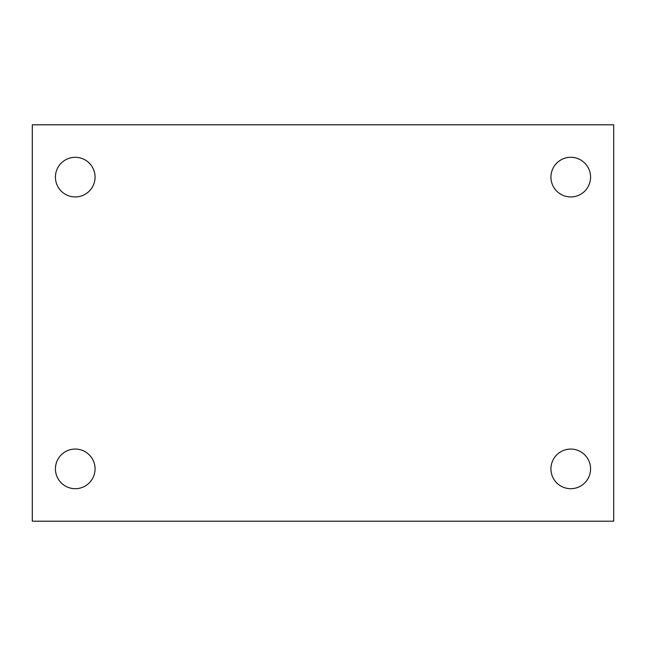 <?xml version="1.0" encoding="UTF-8"?>
<svg xmlns="http://www.w3.org/2000/svg" width="646" height="646" viewBox="0 0 646 646"><rect width="100%" height="100%" fill="white"/><g stroke="black" fill="none" stroke-linecap="round" stroke-linejoin="round"><path stroke-width="0.97" d="M32.3 124.799L613.7 124.799L613.7 521.201L32.3 521.201L32.3 124.799M75.243 449.059A19.824 19.824 0 0 1 95.067 468.875A19.824 19.824 0 0 1 75.243 488.699A19.824 19.824 0 0 1 55.427 468.875A19.824 19.824 0 0 1 75.243 449.059M570.757 449.059A19.824 19.824 0 0 1 590.573 468.875A19.824 19.824 0 0 1 570.757 488.699A19.824 19.824 0 0 1 550.933 468.875A19.824 19.824 0 0 1 570.757 449.059M570.757 157.301A19.824 19.824 0 0 1 590.573 177.125A19.824 19.824 0 0 1 570.757 196.941A19.824 19.824 0 0 1 550.933 177.125A19.824 19.824 0 0 1 570.757 157.301M75.243 157.301A19.824 19.824 0 0 1 95.067 177.125A19.824 19.824 0 0 1 75.243 196.941A19.824 19.824 0 0 1 55.427 177.125A19.824 19.824 0 0 1 75.243 157.301"/></g></svg>
